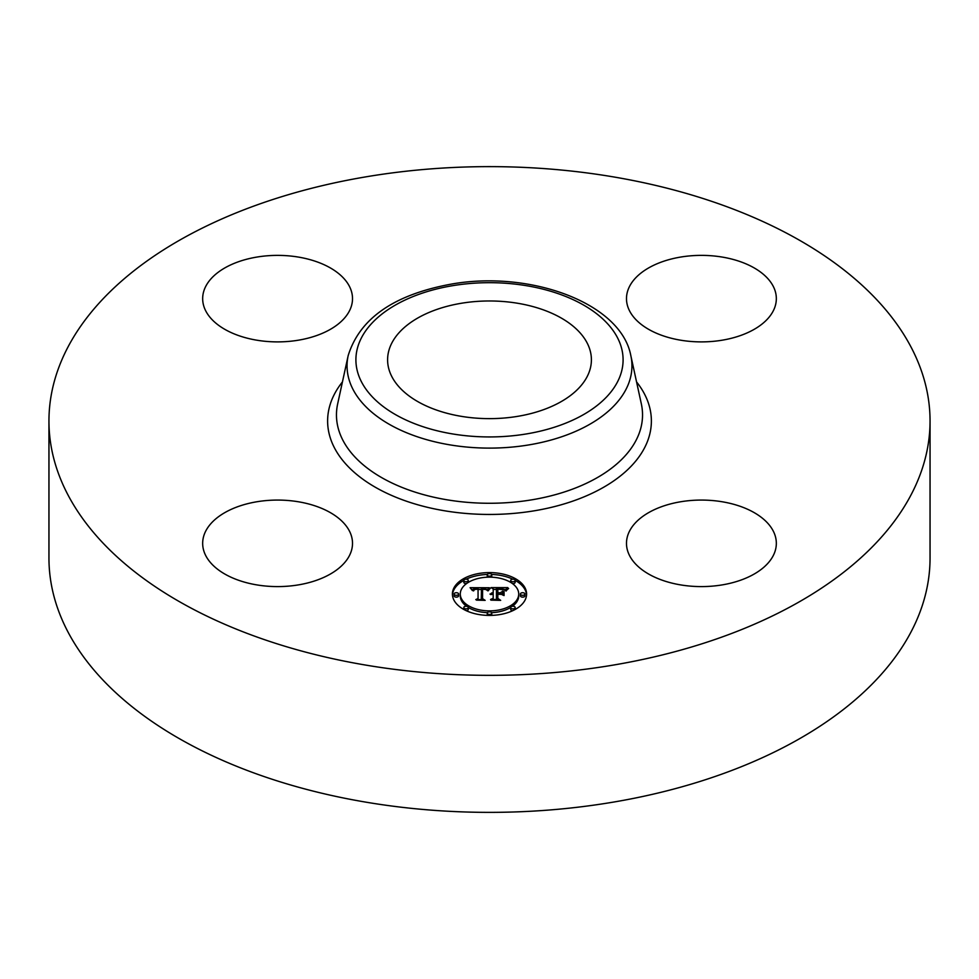 <?xml version="1.0" encoding="UTF-8"?>
<svg xmlns="http://www.w3.org/2000/svg" width="979" height="979" viewBox="0 0 979 979"><rect width="100%" height="100%" fill="white"/><g stroke="black" fill="none" stroke-linecap="round" stroke-linejoin="round"><path stroke-width="1.47" d="M349.479 531.156A74.918 43.26 180 0 1 352.513 543.333A74.918 43.26 180 0 1 288.242 586.152A74.918 43.26 180 0 1 205.688 555.509A74.918 43.26 180 0 1 202.665 543.333A74.918 43.26 180 0 1 266.924 500.514A74.918 43.26 180 0 1 349.479 531.156M930.05 420.982L930.05 558.018A440.55 254.344 180 0 1 613.527 802.082A440.55 254.344 180 0 1 48.95 558.018L48.95 420.982A440.55 254.344 180 0 1 365.473 176.918A440.55 254.344 180 0 1 930.05 420.982A440.55 254.344 180 0 1 613.527 665.047A440.55 254.344 180 0 1 48.95 420.982M460.815 303.355A101.902 58.826 180 0 1 591.402 359.807A101.902 58.826 180 0 1 518.185 416.259A101.902 58.826 180 0 1 387.598 359.807A101.902 58.826 180 0 1 460.815 303.355M680.319 501.823A74.918 43.26 180 0 1 776.335 543.333A74.918 43.26 180 0 1 722.514 584.842A74.918 43.26 180 0 1 626.487 543.333A74.918 43.26 180 0 1 680.319 501.823M629.521 310.808A74.918 43.26 180 0 1 626.487 298.632A74.918 43.26 180 0 1 690.758 255.813A74.918 43.26 180 0 1 773.312 286.455A74.918 43.26 180 0 1 776.335 298.632A74.918 43.26 180 0 1 712.076 341.451A74.918 43.26 180 0 1 629.521 310.808M298.681 340.141A74.918 43.26 180 0 1 202.665 298.632A74.918 43.26 180 0 1 256.486 257.134A74.918 43.26 180 0 1 352.513 298.632A74.918 43.26 180 0 1 298.681 340.141M526.592 594.008A37.092 21.416 180 0 1 489.5 615.424A37.092 21.416 180 0 1 452.408 594.008A37.092 21.416 180 0 1 489.5 572.593A37.092 21.416 180 0 1 526.592 594.008M518.723 594.008A29.223 16.876 180 0 1 489.5 610.884A29.223 16.876 180 0 1 460.277 594.008A29.223 16.876 180 0 1 489.5 577.145A29.223 16.876 180 0 1 518.723 594.008L518.723 595.844A29.223 16.876 0 0 1 512.47 606.282M489.39 587.743L487.163 590.435L485.192 588.673L481.472 588.452L481.276 598.585L483.185 599.613L475.782 599.613L478.058 598.512L478.058 589.211L475.035 589.382L473.31 590.692L474.423 589.297L478.058 588.501L473.885 588.758L472.441 590.594L470.091 587.694L489.39 587.743M490.308 588.367L487.762 590.839L490.308 588.367M485.951 589.566L482.586 589.211L482.574 598.622L485.156 600.372L476.492 600.127L484.262 600.127L482.084 598.695L482.084 588.942L485.963 589.419M507.82 587.608L505.164 590.41L502.582 588.636L496.426 588.379L496.426 592.76L497.418 592.76L497.418 588.893L504.161 589.847L497.821 589.15L497.821 592.76L500.269 592.76L502.863 591.181L502.863 595.097L500.147 593.543L496.426 593.543L496.426 598.267L498.507 599.478L490.552 599.478L493.196 598.267L493.196 594.241L490.699 594.583L493.196 593.543L489.977 594.094L493.196 592.76L493.196 588.807L491.005 587.608L507.82 587.608M508.615 588.489L505.8 590.912L508.615 588.489M504.05 595.55L504.05 591.512L503.622 595.403M497.821 594.339L497.821 598.34L500.673 600.372L490.883 600.127L499.767 600.127L497.418 598.45L497.418 594.082L501.15 594.339L497.821 594.339M491.752 574.869A2.252 1.297 180 0 1 489.5 576.166A2.252 1.297 180 0 1 487.248 574.869A2.252 1.297 180 0 1 489.5 573.572A2.252 1.297 180 0 1 491.752 574.869L491.752 576.704A2.252 1.297 0 0 1 491.593 577.182M524.903 594.008A2.252 1.297 180 0 1 522.651 595.305A2.252 1.297 180 0 1 520.412 594.008A2.252 1.297 180 0 1 522.651 592.711A2.252 1.297 180 0 1 524.903 594.008L524.903 595.844A2.252 1.297 0 0 1 522.651 597.141A2.252 1.297 0 0 1 520.412 595.844L520.412 594.008M515.187 580.474A2.252 1.297 180 0 1 512.947 581.771A2.252 1.297 180 0 1 510.695 580.474A2.252 1.297 180 0 1 512.947 579.176A2.252 1.297 180 0 1 515.187 580.474L515.187 582.309A2.252 1.297 0 0 1 512.47 583.582M491.752 613.148A2.252 1.297 180 0 1 489.5 614.445A2.252 1.297 180 0 1 487.248 613.148A2.252 1.297 180 0 1 489.5 611.851A2.252 1.297 180 0 1 491.752 613.148L491.752 614.983A2.252 1.297 0 0 1 491.642 615.387M515.187 607.543A2.252 1.297 180 0 1 512.947 608.84A2.252 1.297 180 0 1 510.695 607.543A2.252 1.297 180 0 1 512.947 606.246A2.252 1.297 180 0 1 515.187 607.543L515.187 609.379A2.252 1.297 0 0 1 515.187 609.452M454.097 594.008A2.252 1.297 180 0 1 456.349 592.711A2.252 1.297 180 0 1 458.588 594.008A2.252 1.297 180 0 1 456.349 595.305A2.252 1.297 180 0 1 454.097 594.008L454.097 595.844A2.252 1.297 0 0 0 456.349 597.141A2.252 1.297 0 0 0 458.588 595.844L458.588 594.008M463.813 580.474A2.252 1.297 180 0 1 466.053 579.176A2.252 1.297 180 0 1 468.305 580.474A2.252 1.297 180 0 1 466.053 581.771A2.252 1.297 180 0 1 463.813 580.474L463.813 582.309A2.252 1.297 0 0 0 466.53 583.582M463.813 607.543A2.252 1.297 180 0 1 466.053 606.246A2.252 1.297 180 0 1 468.305 607.543A2.252 1.297 180 0 1 466.053 608.84A2.252 1.297 180 0 1 463.813 607.543L463.813 609.379A2.252 1.297 0 0 0 463.813 609.452M501.101 594.094L502.863 593.017L502.863 595.097M493.196 589.444L496.426 589.444M504.197 589.444L505.862 589.444M493.196 592.76L493.196 593.543M492.706 592.797L492.706 593.531M492.266 592.846L492.266 593.543M491.862 592.931L491.862 593.592M491.482 593.029L491.482 593.666M493.196 598.267L493.196 599.478M496.426 598.267L496.426 599.478M500.269 592.76L500.269 593.617M497.821 592.76L497.821 593.543M497.418 592.76L497.418 593.543M496.426 592.76L496.426 593.543M471.584 589.529L472.808 589.517M478.058 589.493L481.448 589.48M486.392 589.456L487.787 589.444M478.058 588.501L478.058 589.211M473.824 589.701L473.824 590.374M473.714 589.835L473.714 590.814M473.603 589.982L473.603 590.912M473.518 590.141L473.518 590.912M478.058 598.512L478.058 599.613M481.276 598.585L481.276 599.613M489.219 588.856L489.219 589.493M488.986 589.113L488.986 589.774M488.754 589.395L488.754 590.092M488.521 589.701L488.521 590.423M488.288 590.031L488.288 590.765M506.571 589.737L506.571 590.349M506.327 590.031L506.327 590.704M506.119 590.325L506.119 591.035M482.084 598.695L482.586 590.778M497.418 598.45L497.821 595.917M526.555 594.926A37.092 21.416 0 0 0 515.187 580.4M512.788 579.176A37.092 21.416 0 0 0 491.642 574.465M487.358 574.465A37.092 21.416 0 0 0 466.212 579.176M463.813 580.4A37.092 21.416 0 0 0 452.445 594.926M460.277 594.008L460.277 595.844A29.223 16.876 0 0 0 466.53 606.282M468.305 607.457A29.223 16.876 0 0 0 487.407 612.67M491.593 612.67A29.223 16.876 0 0 0 510.695 607.457M487.248 574.869L487.248 576.704A2.252 1.297 0 0 0 487.407 577.182M510.695 580.474L510.695 582.309A2.252 1.297 0 0 0 510.695 582.407M487.248 613.148L487.248 614.983A2.252 1.297 0 0 0 487.358 615.387M510.695 607.543L510.695 609.379A2.252 1.297 0 0 0 512.788 610.676M468.305 582.407A2.252 1.297 0 0 0 468.305 582.309L468.305 580.474M466.212 610.676A2.252 1.297 0 0 0 468.305 609.379L468.305 607.543M630.831 355.622L641.343 403.899A153.03 88.355 180 0 1 532.588 499.694A153.03 88.355 180 0 1 337.657 403.899L348.169 355.622C359.623 318.628 393.705 294.85 450.389 284.277C529.431 269.788 620.919 302.744 630.831 355.622A142.445 82.236 180 0 1 529.602 444.784A142.445 82.236 180 0 1 348.169 355.622M636.546 381.896A161.89 93.47 180 0 1 535.072 510.671A161.89 93.47 180 0 1 366.978 482.072A161.89 93.47 180 0 1 342.454 381.896M527.106 433.819A133.585 77.121 180 0 1 361.312 381.529A133.585 77.121 180 0 1 451.894 285.807A133.585 77.121 180 0 1 617.688 338.098A133.585 77.121 180 0 1 527.106 433.819"/></g></svg>
